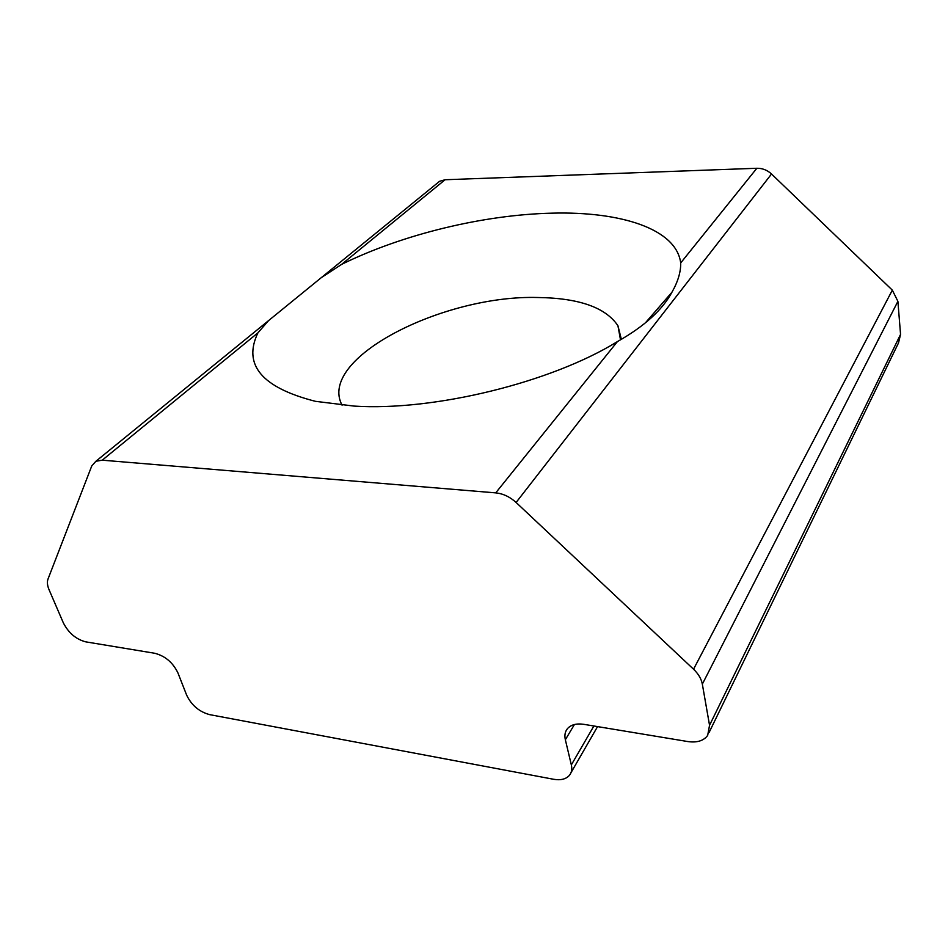 <?xml version="1.0" encoding="UTF-8"?>
<svg xmlns="http://www.w3.org/2000/svg" width="948" height="948" viewBox="0 0 948 948"><rect width="100%" height="100%" fill="white"/><g stroke="black" fill="none" stroke-linecap="round" stroke-linejoin="round"><path stroke-width="1.42" d="M354.054 406.088L315.423 401.324C261.79 387.59 242.617 364.767 257.927 332.843L268.557 320.614L321.194 277.728L341.659 264.35C402.545 234.357 483.516 214.698 552.21 213.158C620.727 211.321 676.386 228.859 680.688 262.952C680.889 271.898 677.962 281.675 671.919 292.268C662.332 310.043 644.166 326.479 617.409 341.6C551.416 382.447 433.876 411.314 354.054 406.088M621.331 339.242L617.93 325.733C605.701 307.519 579.121 298.11 538.191 297.518C443.605 294.532 316.893 358.356 342.086 405.223M495.721 492.877L102.242 460.183L95.89 461.273L91.755 465.954L48.004 579.062C46.938 581.977 47.305 585.532 49.071 589.751L63.315 622.8C68.54 632.98 76.03 639.331 85.77 641.855L154.773 653.279C165.177 655.98 172.903 662.534 177.94 672.938L186.649 695.145C191.532 705.276 199.187 711.77 209.615 714.626L553.632 779.28C560.861 780.5 566.181 779.126 569.57 775.168C571.668 772.419 572.26 769.006 571.336 764.906L565.352 739.748C564.356 735.352 565.044 731.666 567.425 728.68C570.945 724.71 576.384 723.253 583.743 724.319L687.928 741.573C697.064 742.865 703.653 740.815 707.682 735.387L709.542 725.303L702.338 684.136C701.33 678.851 698.403 673.874 693.545 669.217L516.103 502.476C509.894 496.823 503.104 493.624 495.721 492.877L617.409 341.6M709.542 725.303L900.553 334.395L897.898 301.357L702.338 684.136M693.545 669.217L892.329 290.147L771.518 173.994L516.103 502.476M680.688 262.952L756.848 168.27L445.098 179.741L341.659 264.35M436.957 183.438L439.588 181.293L445.098 179.741M756.848 168.27C762.405 168.187 767.299 170.095 771.518 173.994M892.329 290.147L897.898 301.357M900.553 334.395L898.491 342.975L709.128 732.425M257.927 332.843L102.242 460.183M571.336 764.906L593.886 726.002M574.417 724.521L565.352 739.748M95.89 461.273L268.557 320.614M321.194 277.728L439.588 181.293M620.49 339.751L617.93 325.733M570.98 772.727L597.56 726.606M645.375 322.865L671.919 292.268"/></g></svg>

